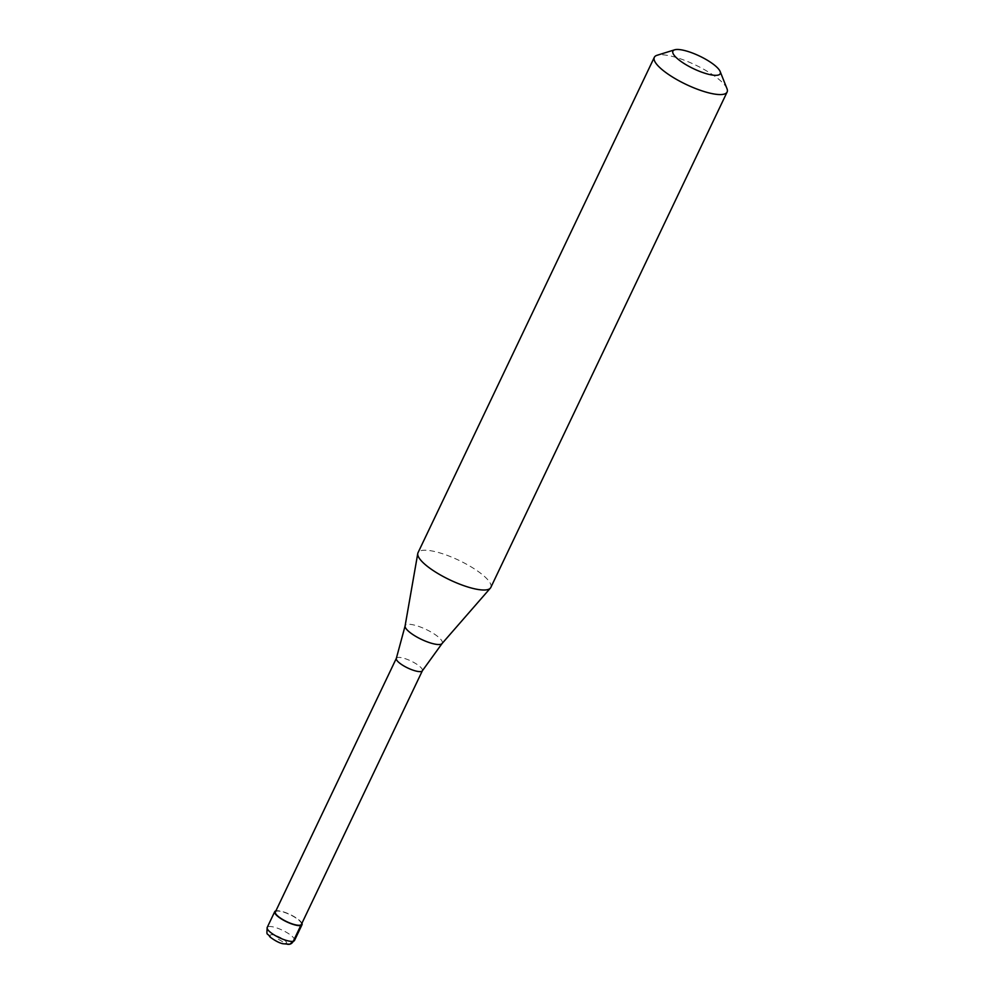 <?xml version="1.0" encoding="UTF-8"?>
<svg xmlns="http://www.w3.org/2000/svg" width="994" height="994" viewBox="0 0 994 994"><rect width="100%" height="100%" fill="white"/><g stroke="black" fill="none" stroke-linecap="round" stroke-linejoin="round"><path stroke-width="0.75" stroke-dasharray="4.97 3.73" d="M301.928 923.277A15.121 4.038 25.5 0 0 290.211 914.567A15.121 4.038 25.5 0 0 275.972 910.839A15.121 4.038 -154.5 0 0 275.897 910.864M301.406 924.37A14.413 3.852 25.5 0 0 292.099 915.722A14.413 3.852 25.5 0 0 276.556 911.187A14.413 3.852 -154.5 0 0 275.375 911.958M422.375 670.751L422.388 670.714A14.413 3.852 25.5 0 0 413.082 662.066A14.413 3.852 25.5 0 0 397.55 657.519A14.413 3.852 -154.5 0 0 396.37 658.301L396.345 658.339M490.8 587.479A40.319 10.772 25.5 0 0 464.77 563.275A40.319 10.772 25.5 0 0 421.307 550.577A40.319 10.772 -154.5 0 0 418.002 552.751M726.974 88.652A40.319 10.772 25.5 0 0 696.048 65.281A40.319 10.772 25.5 0 0 657.618 55.142A40.319 10.772 -154.5 0 0 657.034 55.291M278.357 939.218L285.8 943.604A9.07 2.423 25.5 0 0 281.911 938.361A9.07 2.423 25.5 0 0 270.902 934.82A9.07 2.423 -154.5 0 0 274.791 940.063A9.07 2.423 -154.5 0 0 285.8 943.604M294.51 940.461A15.121 4.038 25.5 0 0 284.744 931.39A15.121 4.038 25.5 0 0 268.455 926.632A15.121 4.038 -154.5 0 0 267.212 927.439M442.032 643.578A20.514 5.479 25.5 0 0 429.681 631.277A20.514 5.479 25.5 0 0 406.894 624.468A20.514 5.479 -154.5 0 0 405.092 625.959"/><path stroke-width="1.49" d="M285.8 943.604A6.051 5.529 -103.4 0 0 293.267 941.281L300.797 925.501A15.121 4.038 25.5 0 0 302.039 924.681A15.121 4.038 25.5 0 0 301.928 923.277M300.797 925.501A15.121 4.038 -154.5 0 1 284.495 920.73A15.121 4.038 -154.5 0 1 274.742 911.66A15.121 4.038 -154.5 0 1 275.897 910.864M396.345 658.339L275.375 911.958A14.413 3.852 -154.5 0 0 284.682 920.618A14.413 3.852 -154.5 0 0 300.225 925.153A14.413 3.852 25.5 0 0 301.406 924.37L422.375 670.751M396.37 658.301A14.413 3.852 -154.5 0 0 396.333 658.388A14.413 3.852 -154.5 0 0 405.825 667.036A14.413 3.852 -154.5 0 0 421.207 671.497A14.413 3.852 25.5 0 0 422.351 670.801A14.413 3.852 25.5 0 0 422.388 670.714M422.351 670.801L442.032 643.578A20.514 5.479 25.5 0 1 440.578 644.348A20.514 5.479 -154.5 0 1 419.133 638.235A20.514 5.479 -154.5 0 1 405.092 625.959L417.766 553.521A40.319 10.772 -154.5 0 0 445.349 577.651A40.319 10.772 -154.5 0 0 487.507 589.653A40.319 10.772 25.5 0 0 490.353 588.15A40.319 10.772 25.5 0 0 490.8 587.479L727.111 92.032A40.319 10.772 25.5 0 0 726.974 88.652L720.141 71.481A26.217 7.008 25.5 0 0 700.037 56.298A26.217 7.008 25.5 0 0 675.063 49.7A26.217 7.008 -154.5 0 0 674.678 49.799L657.034 55.291A40.319 10.772 -154.5 0 0 654.325 57.317A40.319 10.772 -154.5 0 0 680.343 81.52A40.319 10.772 -154.5 0 0 723.818 94.206A40.319 10.772 25.5 0 0 727.111 92.032M674.678 49.799A26.217 7.008 -154.5 0 0 686.692 65.107A26.217 7.008 -154.5 0 0 718.09 75.097A26.217 7.008 25.5 0 0 720.141 71.481M417.766 553.521A40.319 10.772 -154.5 0 1 418.002 552.751L654.325 57.317M267.212 927.439A15.121 4.038 -154.5 0 0 276.978 936.522A15.121 4.038 -154.5 0 0 293.267 941.281A15.121 4.038 25.5 0 0 294.51 940.461L289.714 944.225L282.805 943.741C279.165 942.921 274.903 940.672 270.033 937.007C266.964 931.95 266.516 937.044 267.212 927.439L274.742 911.66M294.51 940.461L302.039 924.681M442.032 643.578L490.353 588.15M396.333 658.388L405.092 625.959"/></g></svg>
